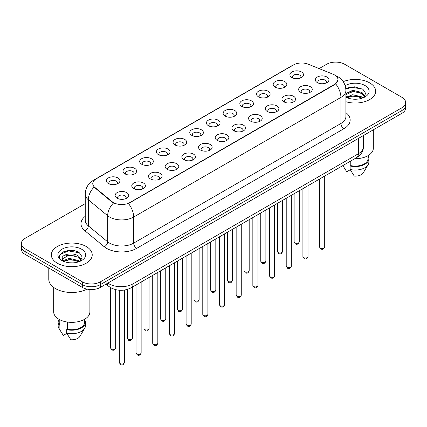 <?xml version="1.0" encoding="UTF-8"?>
<svg xmlns="http://www.w3.org/2000/svg" width="427" height="427" viewBox="0 0 427 427"><rect width="100%" height="100%" fill="white"/><g stroke="black" fill="none" stroke-linecap="round" stroke-linejoin="round"><path stroke-width="0.64" d="M275.185 87.172L275.185 87.172A6.816 3.934 180 0 1 275.185 81.61A6.816 3.934 180 0 1 284.825 81.61A6.816 3.934 180 0 1 284.825 87.172A6.816 3.934 180 0 1 275.185 87.172M283.709 87.695A4.259 2.461 0 0 0 284.265 86.478A4.259 2.461 0 0 0 283.021 84.738A4.259 2.461 0 0 0 278.377 84.204A4.259 2.461 0 0 0 275.746 86.478A4.259 2.461 0 0 0 276.306 87.695M258.5 96.806L258.5 96.806A6.816 3.934 180 0 1 258.5 91.245A6.816 3.934 180 0 1 268.14 91.245A6.816 3.934 180 0 1 268.14 96.806A6.816 3.934 180 0 1 258.5 96.806M267.019 97.329A4.259 2.461 0 0 0 267.58 96.112A4.259 2.461 0 0 0 266.331 94.372A4.259 2.461 0 0 0 261.692 93.839A4.259 2.461 0 0 0 259.061 96.112A4.259 2.461 0 0 0 259.621 97.329M241.815 106.44L241.815 106.44A6.816 3.934 180 0 1 241.815 100.879A6.816 3.934 180 0 1 251.455 100.879A6.816 3.934 180 0 1 251.455 106.44A6.816 3.934 180 0 1 241.815 106.44M250.334 106.963A4.259 2.461 0 0 0 250.895 105.747A4.259 2.461 0 0 0 249.646 104.007A4.259 2.461 0 0 0 245.002 103.473A4.259 2.461 0 0 0 242.376 105.747A4.259 2.461 0 0 0 242.931 106.963M225.125 116.075L225.125 116.075A6.816 3.934 180 0 1 225.125 110.513A6.816 3.934 180 0 1 234.765 110.513A6.816 3.934 180 0 1 234.765 116.075A6.816 3.934 180 0 1 225.125 116.075M233.649 116.598A4.259 2.461 0 0 0 234.204 115.381A4.259 2.461 0 0 0 232.961 113.641A4.259 2.461 0 0 0 228.317 113.107A4.259 2.461 0 0 0 225.686 115.381A4.259 2.461 0 0 0 226.246 116.598M208.44 125.709L208.44 125.709A6.816 3.934 180 0 1 208.44 120.147A6.816 3.934 180 0 1 218.08 120.147A6.816 3.934 180 0 1 218.08 125.709A6.816 3.934 180 0 1 208.44 125.709M216.959 126.232A4.259 2.461 0 0 0 217.519 125.015A4.259 2.461 0 0 0 216.27 123.275A4.259 2.461 0 0 0 211.627 122.741A4.259 2.461 0 0 0 209 125.015A4.259 2.461 0 0 0 209.556 126.232M191.755 135.343L191.755 135.343A6.816 3.934 180 0 1 191.755 129.781A6.816 3.934 180 0 1 201.389 129.781A6.816 3.934 180 0 1 201.389 135.343A6.816 3.934 180 0 1 191.755 135.343M200.274 135.866A4.259 2.461 0 0 0 200.834 134.649A4.259 2.461 0 0 0 199.585 132.909A4.259 2.461 0 0 0 194.942 132.375A4.259 2.461 0 0 0 192.31 134.649A4.259 2.461 0 0 0 192.871 135.866M175.065 144.977L175.065 144.977A6.816 3.934 180 0 1 175.065 139.415A6.816 3.934 180 0 1 184.704 139.415A6.816 3.934 180 0 1 184.704 144.977A6.816 3.934 180 0 1 175.065 144.977M183.589 145.5A4.259 2.461 0 0 0 184.144 144.283A4.259 2.461 0 0 0 182.895 142.543A4.259 2.461 0 0 0 178.256 142.01A4.259 2.461 0 0 0 175.625 144.283A4.259 2.461 0 0 0 176.186 145.5M158.38 154.611L158.38 154.611A6.816 3.934 180 0 1 158.38 149.05A6.816 3.934 180 0 1 168.019 149.05A6.816 3.934 180 0 1 168.019 154.611A6.816 3.934 180 0 1 158.38 154.611M166.898 155.134A4.259 2.461 0 0 0 167.459 153.917A4.259 2.461 0 0 0 166.21 152.177A4.259 2.461 0 0 0 161.566 151.644A4.259 2.461 0 0 0 158.94 153.917A4.259 2.461 0 0 0 159.495 155.134M141.689 164.246L141.689 164.246A6.816 3.934 180 0 1 141.689 158.684A6.816 3.934 180 0 1 151.329 158.684A6.816 3.934 180 0 1 151.329 164.246A6.816 3.934 180 0 1 141.689 164.246M150.213 164.769A4.259 2.461 0 0 0 150.768 163.552A4.259 2.461 0 0 0 149.525 161.812A4.259 2.461 0 0 0 144.881 161.278A4.259 2.461 0 0 0 142.25 163.552A4.259 2.461 0 0 0 142.81 164.769M125.004 173.88L125.004 173.88A6.816 3.934 180 0 1 125.004 168.318A6.816 3.934 180 0 1 134.644 168.318A6.816 3.934 180 0 1 134.644 173.88A6.816 3.934 180 0 1 125.004 173.88M133.523 174.403A4.259 2.461 0 0 0 134.083 173.186A4.259 2.461 0 0 0 132.834 171.446A4.259 2.461 0 0 0 128.196 170.912A4.259 2.461 0 0 0 125.565 173.186A4.259 2.461 0 0 0 126.12 174.403M108.319 183.514L108.319 183.514A6.816 3.934 180 0 1 108.319 177.952A6.816 3.934 180 0 1 117.959 177.952A6.816 3.934 180 0 1 117.959 183.514A6.816 3.934 180 0 1 108.319 183.514M116.838 184.037A4.259 2.461 0 0 0 117.398 182.82A4.259 2.461 0 0 0 116.149 181.08A4.259 2.461 0 0 0 111.506 180.546A4.259 2.461 0 0 0 108.874 182.82A4.259 2.461 0 0 0 109.435 184.037M291.876 77.538L291.876 77.538A6.816 3.934 180 0 1 291.876 71.976A6.816 3.934 180 0 1 301.515 71.976A6.816 3.934 180 0 1 301.515 77.538A6.816 3.934 180 0 1 291.876 77.538M300.394 78.061A4.259 2.461 0 0 0 300.955 76.844A4.259 2.461 0 0 0 299.706 75.104A4.259 2.461 0 0 0 295.062 74.57A4.259 2.461 0 0 0 292.436 76.844A4.259 2.461 0 0 0 292.991 78.061M300.64 92.232L300.64 92.232A6.816 3.934 180 0 1 300.64 86.67A6.816 3.934 180 0 1 310.28 86.67A6.816 3.934 180 0 1 310.28 92.232A6.816 3.934 180 0 1 300.64 92.232M309.159 92.755A4.259 2.461 0 0 0 309.719 91.538A4.259 2.461 0 0 0 308.47 89.798A4.259 2.461 0 0 0 303.832 89.264A4.259 2.461 0 0 0 301.2 91.538A4.259 2.461 0 0 0 301.756 92.755M283.955 101.866L283.955 101.866A6.816 3.934 180 0 1 283.955 96.305A6.816 3.934 180 0 1 293.589 96.305A6.816 3.934 180 0 1 293.595 101.866A6.816 3.934 180 0 1 283.955 101.866M292.474 102.389A4.259 2.461 0 0 0 293.034 101.172A4.259 2.461 0 0 0 291.785 99.432A4.259 2.461 0 0 0 287.141 98.899A4.259 2.461 0 0 0 284.51 101.172A4.259 2.461 0 0 0 285.071 102.389M267.265 111.5L267.265 111.5A6.816 3.934 180 0 1 267.265 105.939A6.816 3.934 180 0 1 276.904 105.939A6.816 3.934 180 0 1 276.904 111.5A6.816 3.934 180 0 1 267.265 111.5M275.789 112.023A4.259 2.461 0 0 0 276.344 110.806A4.259 2.461 0 0 0 275.1 109.066A4.259 2.461 0 0 0 270.456 108.533A4.259 2.461 0 0 0 267.825 110.806A4.259 2.461 0 0 0 268.386 112.023M250.58 121.135L250.58 121.135A6.816 3.934 180 0 1 250.58 115.573A6.816 3.934 180 0 1 260.219 115.573A6.816 3.934 180 0 1 260.219 121.135A6.816 3.934 180 0 1 250.58 121.135M259.098 121.658A4.259 2.461 0 0 0 259.659 120.441A4.259 2.461 0 0 0 258.41 118.701A4.259 2.461 0 0 0 253.766 118.167A4.259 2.461 0 0 0 251.14 120.441A4.259 2.461 0 0 0 251.695 121.658M233.895 130.769A6.816 3.934 180 0 1 233.889 130.769A6.816 3.934 180 0 1 233.895 125.207A6.816 3.934 180 0 1 243.529 125.207A6.816 3.934 180 0 1 243.529 130.769A6.816 3.934 180 0 1 233.895 130.769M242.413 131.292A4.259 2.461 0 0 0 242.974 130.075A4.259 2.461 0 0 0 241.725 128.335A4.259 2.461 0 0 0 237.081 127.801A4.259 2.461 0 0 0 234.45 130.075A4.259 2.461 0 0 0 235.01 131.292M217.204 140.403L217.204 140.403A6.816 3.934 180 0 1 217.204 134.841A6.816 3.934 180 0 1 226.844 134.841A6.816 3.934 180 0 1 226.844 140.403A6.816 3.934 180 0 1 217.204 140.403M225.728 140.926A4.259 2.461 0 0 0 226.283 139.709A4.259 2.461 0 0 0 225.034 137.969A4.259 2.461 0 0 0 220.396 137.435A4.259 2.461 0 0 0 217.765 139.709A4.259 2.461 0 0 0 218.325 140.926M200.519 150.037L200.519 150.037A6.816 3.934 180 0 1 200.519 144.475A6.816 3.934 180 0 1 210.159 144.475A6.816 3.934 180 0 1 210.159 150.037A6.816 3.934 180 0 1 200.519 150.037M209.038 150.56A4.259 2.461 0 0 0 209.598 149.343A4.259 2.461 0 0 0 208.349 147.603A4.259 2.461 0 0 0 203.706 147.069A4.259 2.461 0 0 0 201.08 149.343A4.259 2.461 0 0 0 201.635 150.56M183.829 159.671L183.829 159.671A6.816 3.934 180 0 1 183.829 154.11A6.816 3.934 180 0 1 193.468 154.11A6.816 3.934 180 0 1 193.468 159.671A6.816 3.934 180 0 1 183.829 159.671M192.353 160.194A4.259 2.461 0 0 0 192.908 158.977A4.259 2.461 0 0 0 191.664 157.237A4.259 2.461 0 0 0 187.021 156.704A4.259 2.461 0 0 0 184.389 158.977A4.259 2.461 0 0 0 184.95 160.194M167.144 169.305L167.144 169.305A6.816 3.934 180 0 1 167.144 163.744A6.816 3.934 180 0 1 176.783 163.744A6.816 3.934 180 0 1 176.783 169.305A6.816 3.934 180 0 1 167.144 169.305M175.662 169.829A4.259 2.461 0 0 0 176.223 168.612A4.259 2.461 0 0 0 174.974 166.872A4.259 2.461 0 0 0 170.33 166.338A4.259 2.461 0 0 0 167.704 168.612A4.259 2.461 0 0 0 168.259 169.829M150.459 178.94L150.459 178.94A6.816 3.934 180 0 1 150.459 173.378A6.816 3.934 180 0 1 160.093 173.378A6.816 3.934 180 0 1 160.093 178.94A6.816 3.934 180 0 1 150.459 178.94M158.977 179.463A4.259 2.461 0 0 0 159.538 178.246A4.259 2.461 0 0 0 158.289 176.506A4.259 2.461 0 0 0 153.645 175.972A4.259 2.461 0 0 0 151.014 178.246A4.259 2.461 0 0 0 151.574 179.463M133.768 188.574L133.768 188.574A6.816 3.934 180 0 1 133.768 183.012A6.816 3.934 180 0 1 143.408 183.012A6.816 3.934 180 0 1 143.408 188.574A6.816 3.934 180 0 1 133.768 188.574M142.292 189.097A4.259 2.461 0 0 0 142.848 187.88A4.259 2.461 0 0 0 141.599 186.14A4.259 2.461 0 0 0 136.96 185.606A4.259 2.461 0 0 0 134.329 187.88A4.259 2.461 0 0 0 134.889 189.097M117.083 198.208L117.083 198.208A6.816 3.934 180 0 1 117.083 192.646A6.816 3.934 180 0 1 126.723 192.646A6.816 3.934 180 0 1 126.723 198.208A6.816 3.934 180 0 1 117.083 198.208M125.602 198.731A4.259 2.461 0 0 0 126.162 197.514A4.259 2.461 0 0 0 124.914 195.774A4.259 2.461 0 0 0 120.27 195.24A4.259 2.461 0 0 0 117.644 197.514A4.259 2.461 0 0 0 118.199 198.731M317.325 82.598L317.325 82.598A6.816 3.934 180 0 1 317.325 77.036A6.816 3.934 180 0 1 326.965 77.036A6.816 3.934 180 0 1 326.965 82.598A6.816 3.934 180 0 1 317.325 82.598M325.849 83.121A4.259 2.461 0 0 0 326.404 81.904A4.259 2.461 0 0 0 325.161 80.164A4.259 2.461 0 0 0 320.517 79.63A4.259 2.461 0 0 0 317.885 81.904A4.259 2.461 0 0 0 318.446 83.121M333.049 74.223A11.502 6.64 180 0 1 334.587 74.965A11.502 6.64 180 0 1 337.954 79.662A11.502 6.64 180 0 1 334.587 84.354L129.765 202.611A11.502 6.64 180 0 1 112.21 201.72L94.842 187.405A11.502 6.64 180 0 1 92.76 183.594A11.502 6.64 180 0 1 96.134 178.897L293.52 64.936A11.502 6.64 180 0 1 308.246 64.194L333.049 74.223M369.675 82.881A20.448 11.807 0 0 0 343.217 81.669A20.448 11.807 0 0 1 369.675 82.881A20.448 11.807 0 0 1 375.664 91.223A20.448 11.807 0 0 0 369.675 82.881M86.238 246.518A20.448 11.807 0 0 0 63.954 243.961A20.448 11.807 0 0 0 51.336 254.866A20.448 11.807 0 0 0 57.325 263.213A20.448 11.807 0 0 0 79.603 265.775A20.448 11.807 0 0 0 92.227 254.866A20.448 11.807 0 0 0 86.238 246.518A20.448 11.807 0 0 0 63.954 243.961A20.448 11.807 0 0 0 51.336 254.866A20.448 11.807 0 0 0 57.325 263.213A20.448 11.807 0 0 0 79.603 265.775A20.448 11.807 0 0 0 92.227 254.866A20.448 11.807 0 0 0 86.238 246.518M337.954 79.662L335.702 83.889L334.587 84.695L128.468 203.535A14.908 8.609 60 0 1 133.678 217.044A17.037 9.837 180 0 1 109.584 217.044A17.037 9.837 180 0 1 107.673 215.731L88.32 199.772A17.037 9.837 180 0 1 85.24 194.13L85.24 220.215A17.037 9.837 0 0 0 88.32 225.862L107.673 241.815A17.037 9.837 0 0 0 109.584 243.128A17.037 9.837 0 0 0 133.678 243.128L340.911 123.483A17.037 9.837 0 0 0 345.902 116.528L345.902 90.444A17.037 9.837 180 0 1 340.911 97.399A14.908 8.609 -120 0 0 335.702 83.889M85.24 203.62L25.092 238.346A12.778 7.376 0 0 0 21.35 243.566L21.35 249.128A12.778 7.376 0 0 0 25.092 254.348L82.32 287.387L82.32 284.606A12.778 7.376 0 0 0 100.393 284.606L401.908 110.529A12.778 7.376 0 0 0 405.65 105.309A12.778 7.376 0 0 1 401.908 110.529L100.393 284.606A12.778 7.376 0 0 1 82.32 284.606L25.092 251.562L82.32 284.606L82.32 281.82A12.778 7.376 0 0 0 100.393 281.82L401.908 107.748A12.778 7.376 0 0 0 405.65 102.528A12.778 7.376 0 0 0 401.908 97.313L344.68 64.269A12.778 7.376 0 0 0 326.607 64.269L319.124 68.592M21.35 246.347A12.778 7.376 0 0 0 25.092 251.562A12.778 7.376 0 0 1 21.35 246.347M114.794 203.535L112.21 202.227L94.068 187.122A14.908 9.97 129.5 0 0 88.32 199.772L88.32 225.862A4.259 2.85 -50.5 0 1 84.834 230.745A21.297 12.298 180 0 1 85.24 216.318M345.902 101.733A20.448 11.807 0 0 0 375.664 91.223A20.448 11.807 0 0 1 345.902 101.733M21.35 243.566A12.778 7.376 0 0 0 25.092 248.781L82.32 281.82M73.487 250.644A17.037 9.837 0 0 0 63.511 251.829M356.924 87.001A17.037 9.837 0 0 0 346.948 88.192M82.32 287.387A12.778 7.376 0 0 0 100.393 287.387L401.908 113.31A12.778 7.376 0 0 0 405.65 108.095L405.65 102.528M354.762 158.716A18.105 10.451 0 0 0 373.321 148.265L373.321 129.813M352.894 99.133L356.139 99.224M346.527 97.094L352.729 94.725L362.027 96.902L363.153 97.804M346.98 97.783L354.058 95.781L362.027 98.007M345.902 96.107L347.183 97.767M345.902 93.534L352.729 90.31L362.027 92.483L364.797 96.305M345.902 94.623L353.316 91.389L362.027 93.588L364.578 96.593M345.902 97.175A13.888 8.017 0 0 0 365.042 96.897A13.888 8.017 0 0 0 365.042 85.555A13.888 8.017 0 0 0 345.165 85.694M363.484 97.671L365.661 93.401L362.907 89.248L354.25 86.766L345.817 88.805M342.886 165.649L346.751 171.761L350.263 169.738M350.77 161.022L350.77 165.617A12.778 7.376 0 0 0 367.999 158.7L367.999 155.668M350.77 165.617L350.113 165.996L350.113 169.476L354.282 176.111A8.519 4.921 0 0 0 363.27 172.828L368.106 164.747A13.632 7.867 0 0 0 368.853 162.18L368.853 158.7A13.632 7.867 0 0 0 367.999 155.962M350.113 169.476A13.632 7.867 0 0 0 368.106 164.747M350.113 165.996A13.632 7.867 0 0 0 368.853 158.7M345.843 89.067L351.971 87.295L362.72 89.126M348.907 92.269L351.971 91.714L359.715 92.392M348.87 96.694L351.971 96.134L359.699 96.806M48.779 268.023L48.779 279.215A23.005 13.28 0 0 0 55.515 288.604A23.005 13.28 0 0 0 87.092 289.127M53.679 287.408L53.679 311.907A18.105 10.451 0 0 0 58.979 319.3A18.105 10.451 0 0 0 78.707 321.563A18.105 10.451 0 0 0 89.883 311.907L89.883 289.501M69.457 262.77L72.702 262.867M63.084 260.737L69.286 258.367L78.589 260.545L79.716 261.447M63.543 261.425L70.62 259.424L78.589 261.65M62.15 258.399L63.746 261.409M62.166 258.671C61.178 254.401 72.9 251.877 78.589 256.125L81.354 259.947M62.209 258.954L69.27 255.068L78.589 257.23L81.135 260.235M80.046 261.313L82.219 257.038L79.47 252.891C69.724 245.888 52.404 255.116 62.406 260.78L62.902 261.084M81.6 249.197A13.888 8.017 0 0 0 61.958 249.197A13.888 8.017 0 0 0 61.958 260.539A13.888 8.017 0 0 0 81.6 260.539A13.888 8.017 0 0 0 81.6 249.197M59.001 319.311L59.001 322.342A12.778 7.376 0 0 0 59.801 324.91L59.801 319.743M59.001 319.604A13.632 7.867 0 0 0 58.147 322.342L58.147 325.822A13.632 7.867 0 0 0 58.894 328.39A13.632 7.867 0 0 0 59.145 328.769L63.313 335.403L66.825 333.375M59.145 328.769L59.145 325.294L59.801 324.91M58.147 322.342A13.632 7.867 0 0 0 59.145 325.294M63.954 261.692C62.502 260.822 61.915 259.888 62.198 258.89M67.333 322.038L67.333 329.26A12.778 7.376 0 0 0 84.562 322.342L84.562 319.311M67.333 329.26L66.671 329.639L66.671 333.119L70.845 339.753A8.519 4.921 0 0 0 79.833 336.471L84.663 328.39A13.632 7.867 0 0 0 85.411 325.822L85.411 322.342A13.632 7.867 0 0 0 84.562 319.604M66.671 333.119A13.632 7.867 0 0 0 84.663 328.39M66.671 329.639A13.632 7.867 0 0 0 85.411 322.342M60.372 254.284L68.528 250.937L79.278 252.768M65.47 255.912L68.528 255.357L76.273 256.035M65.432 260.337L68.528 259.771L76.262 260.449M129.765 202.611L129.765 202.953M112.21 201.72L112.21 202.227M94.842 187.405L94.842 187.907M334.587 84.354L334.587 84.695M136.693 248.349A4.259 2.461 60 0 1 133.678 243.128L133.678 217.044L340.911 97.399L340.911 123.483A4.259 2.461 60 0 0 343.922 128.703L136.693 248.349A21.297 12.298 180 0 1 106.569 248.349A21.297 12.298 180 0 1 104.183 246.705L84.834 230.745M345.902 90.444C345.614 84.316 342.924 79.721 337.826 76.663L335.675 75.611A14.908 6.981 112 0 0 335.473 75.536M94.863 179.767A14.908 8.609 -120 0 0 93.321 180.349C88.224 183.413 85.528 188.003 85.24 194.13M93.321 180.349L292.265 65.491A14.908 8.609 60 0 1 293.397 65.011M113.481 203.017A14.908 9.97 129.5 0 0 107.673 215.731L107.673 241.815A4.259 2.85 -50.5 0 1 104.183 246.705M345.902 112.627A21.297 12.298 180 0 1 343.922 128.703M100.393 281.82L100.393 287.387M401.908 107.748L401.908 113.31M25.092 248.781L25.092 254.348M107.834 283.09A17.037 9.837 0 0 0 108.981 283.822A17.037 9.837 0 0 0 133.075 283.822L358.381 153.741A17.037 9.837 0 0 0 363.372 146.787C363.5 151.014 361.247 154.633 356.62 157.643L131.313 287.723A8.519 4.921 60 0 0 133.075 283.822L133.075 268.519M358.381 138.439L358.381 153.741A8.519 4.921 60 0 1 356.62 157.643M107.145 283.491A8.519 5.7 129.5 0 0 108.629 286.261L106.04 284.126M324.701 246.902C323.858 249.203 322.556 249.875 320.778 248.925L319.588 246.902A2.557 1.473 0 0 0 320.341 247.948A2.557 1.473 0 0 0 323.127 248.268A2.557 1.473 0 0 0 324.701 246.902L324.701 176.068M294.886 242.888A2.557 1.473 0 0 0 297.672 243.209A2.557 1.473 0 0 0 299.252 241.842C298.409 244.143 297.101 244.815 295.329 243.86L294.139 241.842A2.557 1.473 0 0 0 294.886 242.888M308.016 256.536C307.173 258.837 305.865 259.509 304.093 258.559L302.903 256.536A2.557 1.473 0 0 0 303.65 257.582A2.557 1.473 0 0 0 306.437 257.903A2.557 1.473 0 0 0 308.016 256.536L308.016 185.702M291.326 266.17C290.488 268.471 289.18 269.143 287.408 268.193L286.218 266.17A2.557 1.473 0 0 0 286.965 267.217A2.557 1.473 0 0 0 289.752 267.537A2.557 1.473 0 0 0 291.326 266.17L291.326 195.336M274.641 275.805C273.798 278.105 272.49 278.778 270.718 277.828L269.528 275.805A2.557 1.473 0 0 0 270.28 276.851A2.557 1.473 0 0 0 273.061 277.171A2.557 1.473 0 0 0 274.641 275.805L274.641 204.971M257.956 285.439C257.113 287.739 255.805 288.412 254.033 287.462L252.843 285.439A2.557 1.473 0 0 0 253.59 286.485A2.557 1.473 0 0 0 256.376 286.805A2.557 1.473 0 0 0 257.956 285.439L257.956 214.605M278.201 252.522A2.557 1.473 0 0 0 280.987 252.843A2.557 1.473 0 0 0 282.562 251.476C281.724 253.777 280.416 254.449 278.639 253.494L277.454 251.476A2.557 1.473 0 0 0 278.201 252.522M261.511 262.157A2.557 1.473 0 0 0 264.297 262.477A2.557 1.473 0 0 0 265.877 261.11C265.034 263.411 263.726 264.083 261.954 263.128L260.764 261.11A2.557 1.473 0 0 0 261.511 262.157M244.826 271.791A2.557 1.473 0 0 0 247.612 272.111A2.557 1.473 0 0 0 249.187 270.745C248.349 273.045 247.041 273.718 245.269 272.762L244.079 270.745A2.557 1.473 0 0 0 244.826 271.791M241.266 295.073C240.428 297.373 239.12 298.046 237.343 297.096L236.158 295.073A2.557 1.473 0 0 0 236.905 296.119A2.557 1.473 0 0 0 239.691 296.439A2.557 1.473 0 0 0 241.266 295.073L241.266 224.239M224.581 304.707C223.737 307.008 222.43 307.68 220.658 306.73L219.467 304.707A2.557 1.473 0 0 0 220.215 305.753A2.557 1.473 0 0 0 223.001 306.074A2.557 1.473 0 0 0 224.581 304.707L224.581 233.873M207.896 314.341C207.052 316.642 205.745 317.314 203.973 316.364L202.782 314.341A2.557 1.473 0 0 0 203.53 315.388A2.557 1.473 0 0 0 206.316 315.708A2.557 1.473 0 0 0 207.896 314.341L207.896 243.507M228.141 281.425A2.557 1.473 0 0 0 230.922 281.745A2.557 1.473 0 0 0 232.501 280.379C231.658 282.679 230.35 283.352 228.578 282.396L227.388 280.379A2.557 1.473 0 0 0 228.141 281.425M211.45 291.059A2.557 1.473 0 0 0 214.237 291.379A2.557 1.473 0 0 0 215.816 290.013C214.973 292.314 213.665 292.986 211.893 292.031L210.703 290.013A2.557 1.473 0 0 0 211.45 291.059M194.765 300.693A2.557 1.473 0 0 0 197.552 301.014A2.557 1.473 0 0 0 199.126 299.647C198.288 301.948 196.98 302.62 195.208 301.665L194.018 299.647A2.557 1.473 0 0 0 194.765 300.693M191.205 323.976C190.362 326.276 189.06 326.949 187.282 325.998L186.092 323.976A2.557 1.473 0 0 0 186.845 325.022A2.557 1.473 0 0 0 189.631 325.342A2.557 1.473 0 0 0 191.205 323.976L191.205 253.142M174.52 333.61C173.677 335.91 172.369 336.583 170.597 335.633L169.407 333.61A2.557 1.473 0 0 0 170.154 334.656A2.557 1.473 0 0 0 172.94 334.976A2.557 1.473 0 0 0 174.52 333.61L174.52 262.776M157.83 343.244C156.992 345.544 155.684 346.217 153.912 345.267L152.722 343.244A2.557 1.473 0 0 0 153.469 344.29A2.557 1.473 0 0 0 156.255 344.61A2.557 1.473 0 0 0 157.83 343.244L157.83 272.41M141.145 352.878C140.302 355.179 138.994 355.851 137.222 354.901L136.032 352.878A2.557 1.473 0 0 0 136.784 353.924A2.557 1.473 0 0 0 139.565 354.245A2.557 1.473 0 0 0 141.145 352.878L141.145 282.044M124.46 362.512C123.616 364.813 122.309 365.485 120.537 364.535L119.346 362.512A2.557 1.473 0 0 0 120.094 363.558A2.557 1.473 0 0 0 122.88 363.879A2.557 1.473 0 0 0 124.46 362.512L124.46 290.05M178.075 310.328A2.557 1.473 0 0 0 180.861 310.648A2.557 1.473 0 0 0 182.441 309.281C181.598 311.582 180.29 312.254 178.518 311.299L177.328 309.281A2.557 1.473 0 0 0 178.075 310.328M161.39 319.962A2.557 1.473 0 0 0 164.176 320.282A2.557 1.473 0 0 0 165.756 318.916C164.913 321.216 163.605 321.889 161.833 320.933L160.643 318.916A2.557 1.473 0 0 0 161.39 319.962M144.705 329.596A2.557 1.473 0 0 0 147.491 329.916A2.557 1.473 0 0 0 149.066 328.55C148.228 330.85 146.92 331.523 145.143 330.567L143.952 328.55A2.557 1.473 0 0 0 144.705 329.596M128.015 339.23A2.557 1.473 0 0 0 130.801 339.55A2.557 1.473 0 0 0 132.381 338.184C131.537 340.484 130.23 341.157 128.458 340.202L127.267 338.184A2.557 1.473 0 0 0 128.015 339.23M111.33 348.864A2.557 1.473 0 0 0 114.116 349.185A2.557 1.473 0 0 0 115.69 347.818C114.852 350.119 113.545 350.791 111.773 349.836L110.582 347.818A2.557 1.473 0 0 0 111.33 348.864M292.265 65.491L294.998 64.215M131.313 287.723C124.454 291.166 117.601 291.166 110.742 287.723L108.629 286.261M363.372 146.787L363.372 135.556M319.588 246.902L319.588 179.02M299.252 241.842L299.252 190.762M294.139 241.842L294.139 193.714M302.903 256.536L302.903 188.654M286.218 266.17L286.218 198.288M269.528 275.805L269.528 207.922M252.843 285.439L252.843 217.556M282.562 251.476L282.562 200.396M277.454 251.476L277.454 203.348M265.877 261.11L265.877 210.031M260.764 261.11L260.764 212.982M249.187 270.745L249.187 219.665M244.079 270.745L244.079 222.616M343.719 167.064L342.844 165.596M60.282 330.701L58.894 328.39M236.158 295.073L236.158 227.191M219.467 304.707L219.467 236.825M202.782 314.341L202.782 246.459M232.501 280.379L232.501 229.299M227.388 280.379L227.388 232.251M215.816 290.013L215.816 238.933M210.703 290.013L210.703 241.885M199.126 299.647L199.126 248.567M194.018 299.647L194.018 251.519M186.092 323.976L186.092 256.093M169.407 333.61L169.407 265.727M152.722 343.244L152.722 275.362M136.032 352.878L136.032 284.996M119.346 362.512L119.346 290.243M182.441 309.281L182.441 258.202M177.328 309.281L177.328 261.153M165.756 318.916L165.756 267.836M160.643 318.916L160.643 270.787M149.066 328.55L149.066 277.47M143.952 328.55L143.952 280.422M132.381 338.184L132.381 287.104M127.267 338.184L127.267 289.431M115.69 347.818L115.69 289.671M110.582 347.818L110.582 287.627"/></g></svg>
